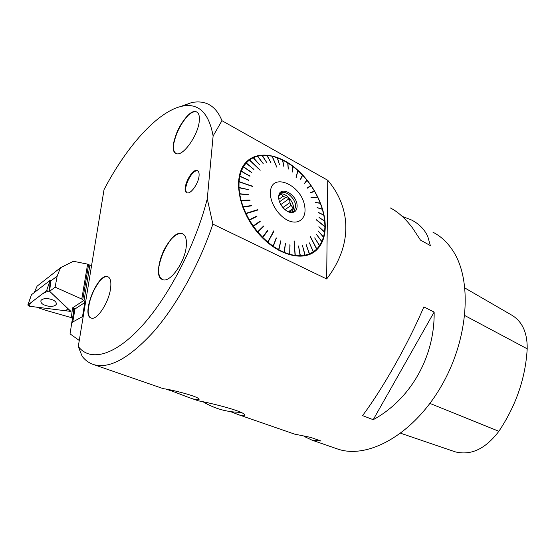 <?xml version="1.0" encoding="UTF-8"?>
<svg xmlns="http://www.w3.org/2000/svg" width="555" height="555" viewBox="0 0 555 555"><rect width="100%" height="100%" fill="white"/><g stroke="black" fill="none" stroke-linecap="round" stroke-linejoin="round"><path stroke-width="0.83" d="M285.006 209.672L291.104 205.405L289.981 202.589L282.897 207.57M279.54 201.791L285.582 197.483L289.439 198.475L289.981 202.589M289.439 198.475L280.816 204.58M291.104 205.405L293.359 208.326L288.371 211.788M293.359 208.326L289.155 212.093M289.828 212.294L290.91 210.879M278.763 196.234L280.983 193.979L283.161 196.199L278.874 199.273M292.187 212.183L293.456 208.326C294.004 201.194 285.02 191.912 279.651 194.153M285.582 197.483L283.161 196.199M290.459 212.433L293.997 211.066L295.572 206.862C296.252 198.468 284.326 188.423 279.935 193.82L278.832 195.707M297.098 206.564C296.807 210.546 294.878 212.537 291.313 212.537C285.541 212.454 278.346 203.671 278.707 197.087C278.617 184.232 297.979 194.444 297.098 206.564M270.424 192.467C269.758 203.061 279.352 217.414 289.509 221.077C299.672 224.962 306.936 217.317 304.619 205.947C301.414 184.378 270.826 171.557 270.424 192.467M295.288 255.48L294.06 240.988L295.288 255.48L300.13 255.751L298.528 245.962L300.38 255.744L304.91 255.245L302.489 245.588L305.139 255.203L309.301 253.954L306.131 244.568L309.51 253.864L313.235 251.901L309.406 242.917L313.422 251.776L316.655 249.139L310.273 236.368L316.815 248.98L319.527 245.726L314.671 237.88L319.659 245.532L321.81 241.709L316.586 234.585L321.907 241.494L323.475 237.172L317.994 230.845L323.544 236.929L324.515 232.184L318.882 226.718L324.55 231.921L324.918 226.822L316.447 219.745L324.925 226.544L324.689 221.167L319.07 217.574L324.661 220.869L323.836 215.298L318.313 212.399L323.822 215.284M294.219 240.932L295.024 255.446L289.953 254.398L289.897 244.693L289.675 254.322L284.458 252.504L285.367 243.055L284.174 252.386L278.894 249.819L280.795 240.773L278.61 249.66L273.358 246.371L276.251 237.88L273.081 246.177L267.947 242.223L274.094 230.97L267.683 241.994L262.765 237.436L267.836 230.693L267.586 230.436L262.508 237.172L257.895 232.087L263.847 226.294L263.611 226.01L257.659 231.803L253.427 226.274L260.184 221.514L259.976 221.216L253.212 225.968L249.452 220.099L256.923 216.45L256.736 216.131L249.264 219.78L246.038 213.668L258.019 209.963L257.86 209.637L245.879 213.342L243.243 207.105L251.81 205.787L243.118 206.772L241.113 200.522L250.048 200.383L241.023 200.195L239.691 194.042L248.806 194.729L239.642 193.716L238.997 187.77L248.245 189.588L238.976 187.465L239.025 181.825L252.733 186.535L239.052 181.534L239.781 176.303L248.841 180.437L239.836 176.032L241.238 171.287L250 176.289L241.328 171.051L243.354 166.868L251.713 172.619L243.478 166.66L246.094 163.101L253.933 169.483L246.247 162.927L249.396 160.041L260.149 170.281L249.583 159.902L253.205 157.724L259.733 164.967L253.413 157.627L257.444 156.184L263.209 163.656L257.673 156.121L262.043 155.421L266.997 162.983L262.286 155.4L266.92 155.435L271.02 162.955L267.177 155.456L272.005 156.219L276.799 167.187L272.269 156.274L277.216 157.738L279.533 164.807L277.479 157.835L282.467 159.979L283.889 166.632L282.731 160.104L287.691 162.879L288.232 169.025L287.955 163.045L292.804 166.396L292.492 171.932L293.061 166.59L297.751 170.482L296.051 177.704L297.993 170.697L302.447 175.061L300.526 179.119L302.676 175.304L306.832 180.07L304.411 183.559L307.047 180.333L310.856 185.446L307.748 188.048L311.05 185.724L314.463 191.107L310.731 192.779L314.629 191.399L317.592 196.97L310.987 197.573L317.738 197.268L320.214 202.963L315.476 202.679L320.332 203.269L322.288 208.999L317.169 207.709L322.379 209.304L323.773 214.965M312.93 252.789L316.017 250.423C321.803 244.901 324.786 237.145 324.966 227.148L324.647 220.696M309.51 253.864L309.454 254.266L309.301 253.954M305.139 255.203L304.827 255.654L304.91 255.245M300.38 255.744L300.269 256.16L300.13 255.751M295.156 255.897L295.024 255.446M289.953 254.398L289.786 254.807L289.675 254.322M284.458 252.504L283.98 252.789L284.174 252.386M278.894 249.819L278.388 250.048L278.61 249.66M273.358 246.371L273.102 246.739L273.081 246.177M267.947 242.223L267.392 242.341L267.683 241.994M262.765 237.436L262.189 237.498L262.508 237.172M257.895 232.087L257.312 232.094L257.659 231.803M259.976 221.216L260.066 221.605L253.059 226.537L253.212 225.968M249.452 220.099L249.056 220.328L249.264 219.78M246.038 213.668L257.86 209.637M245.879 213.342L245.47 213.529M243.243 207.105L242.812 207.265L243.118 206.772M241.113 200.522L240.586 200.313L241.023 200.195M239.691 194.042L239.247 194.125L239.642 193.716M238.997 187.77L238.546 187.819L238.976 187.465M239.025 181.825L252.747 186.244M239.052 181.534L238.601 181.547M239.781 176.303L239.399 176.018L239.836 176.032M241.238 171.287L240.808 171.245L241.328 171.051M243.354 166.868L242.944 166.798L243.478 166.66M246.094 163.101L245.698 163.017L246.247 162.927M249.396 160.041L260.177 170.253M249.583 159.902L249.202 159.805M272.005 156.219L276.841 167.194M297.737 170.531L296.19 177.836M310.856 185.446L307.574 188.166M282.807 160.145C269.251 153.478 257.777 153.451 248.39 160.069M325.258 226.96C325.077 236.964 322.094 244.72 316.308 250.236C303.384 262.55 276.3 255.161 257.312 232.205C238.178 209.401 232.94 177.267 245.15 163.253C255.855 150.53 277.243 153.187 295.024 167.804C312.847 182.394 325.48 207.043 325.258 226.96M327.762 180.271L326.659 278.964L212.877 224.123L207.272 198.822L213.113 135.989L221.945 120.685L327.762 180.271C351.426 208.25 352.647 245.317 326.659 278.964M213.113 135.989C208.847 112.672 198.475 102.744 181.998 106.213C157.558 111.382 126.443 146.68 104.035 189.644L78.283 346.507C89.855 361.687 113.851 356.435 141.116 326.902C168.304 297.459 195.582 245.123 207.272 198.822M199.287 120.962C198.232 135.399 182.428 157.329 176.157 153.464C165.272 149.788 186.619 106.421 196.657 111.985C198.85 113.102 199.724 116.099 199.287 120.962M186.286 246.122C185.051 262.106 169.976 283.21 162.691 279.595C149.42 275.856 170.017 227.918 182.394 233.704C185.571 235.133 186.869 239.274 186.286 246.122M110.535 288.697C108.731 302.766 96.861 320.651 91.242 318.057C80.621 315.517 97.895 272.325 107.739 276.681C110.494 277.868 111.43 281.878 110.535 288.697M199.058 175.928C198.51 183.67 190.469 194.729 186.917 192.738C180.729 190.76 191.683 167.603 197.393 170.614C198.752 171.266 199.3 173.042 199.058 175.928M196.921 112.117L196.727 112.027C194.493 111.111 191.635 112.221 188.166 115.357C180.41 123.37 175.546 132.936 173.576 144.05L173.465 145.153C173.167 149.475 174.006 152.216 175.977 153.381M197.781 170.829C196.338 170.42 194.59 171.245 192.529 173.32C188.839 177.482 186.584 182.241 185.772 187.604L185.765 187.673C185.536 190.254 185.967 191.961 187.07 192.793M182.699 233.842L182.47 233.745C179.251 232.725 175.463 234.585 171.1 239.33C164.509 247.204 160.416 256.299 158.827 266.601L158.661 268.294C158.314 274.309 159.59 278.048 162.483 279.512M107.947 276.758L107.823 276.716C105.755 276.099 103.272 277.278 100.365 280.254C94.96 287.143 91.277 294.851 89.306 303.377L88.106 310.966C88.224 314.824 89.23 317.176 91.131 318.015M88.529 305.576L88.106 310.966M212.877 224.123C199.391 264.388 176.684 305.271 153.673 331.647C129.572 357.961 109.703 368.985 94.072 364.711C89.341 363.275 85.366 360.473 82.147 356.289L78.283 346.507M180.486 106.567L191.399 102.654C197.538 101.329 203.081 101.808 208.035 104.097C213.98 106.879 218.614 112.408 221.945 120.685M402.208 216.388L411.394 219.94C419.053 223.797 424.533 229.361 427.822 236.617L430.361 245.601L420.468 240.093L412.559 228.022C405.33 218.455 397.921 211.76 390.325 207.931M335.47 448.267L338.106 449.182C367.805 459.138 412.386 435.092 440.427 387.619C468.614 340.277 472.7 280.435 452.901 250.742C447.441 242.369 440.795 236.201 432.976 232.233M162.74 388.479L163.76 388.771C168.56 388.972 202.846 397.227 198.745 399.815L195.984 399.732L192.543 398.788C185.731 396.61 172.508 390.852 166.195 389.263M192.536 398.795L198.51 400.863C208.798 402.548 249.792 412.531 244.179 415.66C243.541 416.007 241.862 415.757 239.143 414.918L230.408 411.588M423.847 306.929L434.142 312.063C434.842 357.101 410.291 399.635 373.217 419.691L362.547 415.619C382.652 388.854 407.96 344.135 423.847 306.929M291.43 433.025L294.573 434.114L310.543 437.354L321.054 441.017L312.042 440.164L304.265 436.473M454.052 451.444L455.218 451.839C470.945 455.78 485.5 448.933 498.876 431.29C516.088 405.49 525.529 377.997 527.201 348.817C527.417 332.299 522.026 320.936 511.023 314.72L464.965 288.045M373.217 419.691L434.142 312.063M316.801 249.348L310.134 236.499M324.946 226.787L316.44 219.974M317.585 197.06L311.029 197.663M267.663 242.57L273.761 230.866M298.611 246.011L300.269 256.16M302.551 245.601L305.063 255.605M306.173 244.554L309.454 254.266M309.44 242.896L313.381 252.164M314.685 237.859L319.652 245.879M316.6 234.557L321.914 241.82M318.008 230.811L323.565 237.228M318.889 226.676L324.578 232.191M319.063 217.498L324.689 221.084M318.313 212.399L323.78 214.993M318.355 212.593L323.794 215.18M317.127 207.563L322.302 209.152M315.406 202.499L320.214 203.081M310.585 192.529L314.435 191.163M307.553 187.77L310.814 185.481M304.376 183.518L306.977 180.34M300.692 179.293L302.586 175.283M292.61 172.022L292.922 166.528M288.329 169.081L287.788 162.962M283.966 166.667L282.537 160.006M279.588 164.821L277.257 157.731M271.048 162.962L266.899 155.331M267.024 162.983L261.981 155.275M263.236 163.649L257.34 156.004M259.761 164.96L253.052 157.516M253.961 169.441L245.851 162.844M251.831 172.411L243.069 166.597M250.09 176.046L240.898 171.009M248.897 180.167L239.399 176.018M248.245 189.588L238.532 187.514M248.806 194.729L239.198 193.799M249.958 200.05L240.586 200.313M251.686 205.454L242.688 206.925M256.736 216.131L248.876 220.002M259.851 221.299L252.844 226.232M263.722 226.371L257.548 232.378M267.711 230.762L262.446 237.755M276.39 238.137L273.102 246.739M280.927 240.988L278.666 250.201M285.499 243.229L284.264 252.907M290.015 244.824L289.786 254.807M27.93 304.924L29.436 306.249L68.237 311.091L69.805 310.633L49.444 291.139L46.578 290.771L27.93 304.924L31.489 294.705L50.082 280.379L50.789 281.017L49.617 291.299L55.111 287.15L57.165 276.099L50.782 281.01M48.403 298.708C44.573 298.34 42.097 298.951 40.959 300.546C40.425 303.245 43.033 305.153 48.784 306.263C52.871 306.637 55.382 305.93 56.333 304.14C56.499 301.559 53.856 299.749 48.403 298.708C44.573 298.34 42.097 298.951 40.959 300.546C40.425 303.245 43.033 305.153 48.784 306.263C52.871 306.637 55.382 305.93 56.333 304.14C56.499 301.559 53.856 299.749 48.403 298.708M72.504 318.563L71.297 317.613L46.225 310.467L36.436 307.123L70.984 311.438L49.617 291.299M57.165 276.099L60.502 267.732L37.074 286.186L34.264 292.568M55.111 287.15L81.786 299.048L83.999 300.789L84.825 302.524L82.508 316.614L72.767 321.997L71.678 323.405L70.048 333.874L79.275 340.465M81.786 299.048L87.614 264.138L89.889 265.172L83.999 300.789M60.502 267.732L73.413 261.273L87.614 264.138M82.508 316.614L83.056 317.453M91.596 265.436L89.889 265.172M73.822 310.543L72.594 307.858L74.98 308.982L72.767 321.997M29.436 306.249L65.58 310.758L68.085 308.705L49.263 290.993C45.26 292.096 41.916 293.886 39.218 296.356C35.125 299.679 29.214 302.85 29.436 306.249M498.876 431.29L429.931 403.423M527.201 348.817L464.799 315.552M50.13 280.386L49.444 291.139M46.578 290.771L50.082 280.379M71.533 323.974L73.621 312.028M71.297 317.613L72.594 307.858L83.632 300.574M82.723 299.964L88.578 264.742M84.825 302.524L74.98 308.982L73.829 310.245L73.468 312.923M73.815 310.592L71.678 323.405M289.759 212.281L290.105 212.038M293.997 211.066L292.61 212.024M290.764 212.482L291.313 212.537M181.998 106.213L191.399 102.654M94.072 364.711L163.219 388.646M239.143 414.925L294.573 434.114M312.042 440.164L338.106 449.182M244.193 415.66L244.367 415.085M198.766 399.801L198.815 399.26M455.218 451.839L400.71 433.261M203.602 402.111C215.069 408.862 227.411 412.261 240.641 412.303M171.1 239.33C165.112 247.273 161.11 256.126 159.098 265.894L158.661 268.294M192.529 173.32C189.123 177.517 186.869 182.276 185.772 187.604M188.166 115.357C180.979 123.37 176.206 132.673 173.847 143.259L173.465 145.153M31.489 294.712L27.805 305.056"/></g></svg>
